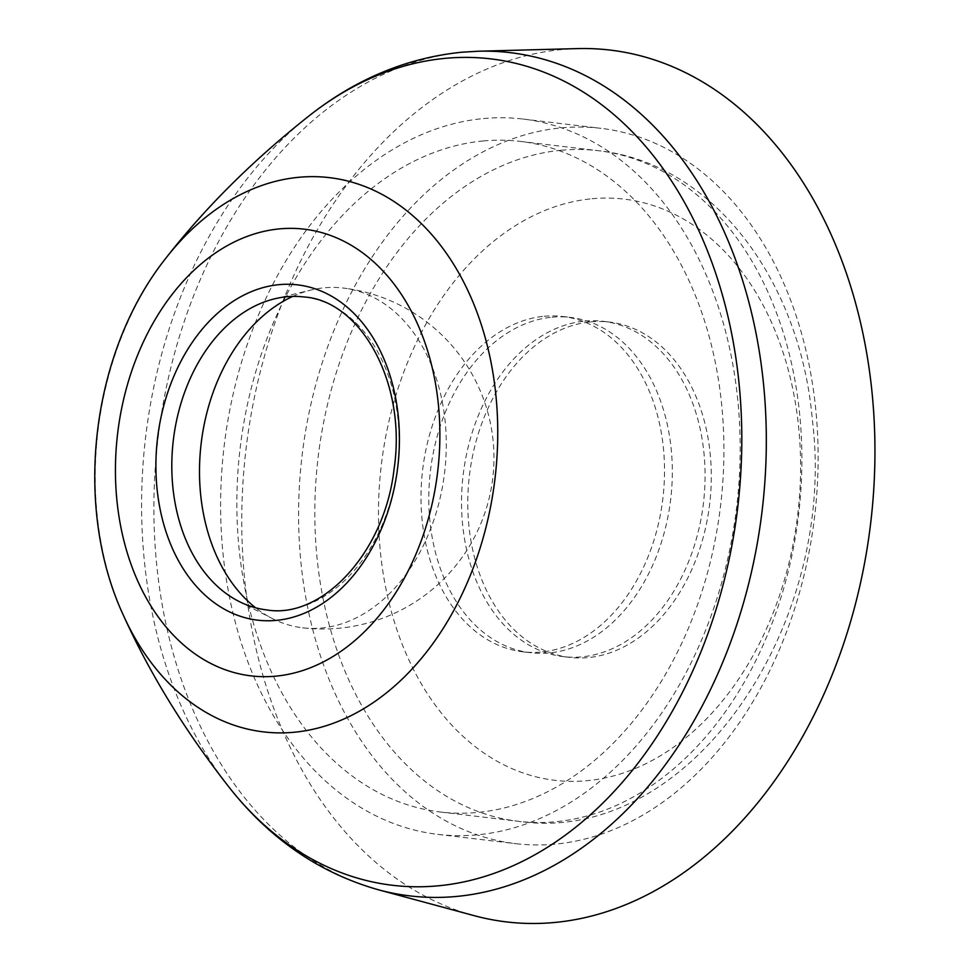 <?xml version="1.0" encoding="UTF-8"?>
<svg xmlns="http://www.w3.org/2000/svg" width="972" height="972" viewBox="0 0 972 972"><rect width="100%" height="100%" fill="white"/><g stroke="black" fill="none" stroke-linecap="round" stroke-linejoin="round"><path stroke-width="0.73" stroke-dasharray="4.86 3.65" d="M483.315 140.952A337.685 241.943 96.8 0 1 520.372 141.402A337.685 241.943 96.8 0 1 720.617 505.355A337.685 241.943 96.8 0 1 440.401 812.009A337.685 241.943 96.8 0 1 237.8 473.753A337.685 241.943 96.8 0 1 483.315 140.952M591.012 321.841A168.836 120.965 96.8 0 1 609.541 322.072A168.836 120.965 96.8 0 1 709.657 504.043A168.836 120.965 96.8 0 1 569.556 657.376A168.836 120.965 96.8 0 1 468.249 488.248A168.836 120.965 96.8 0 1 591.012 321.841M584.767 321.1A168.836 120.965 96.8 0 1 603.308 321.331A168.836 120.965 96.8 0 1 703.424 503.302A168.836 120.965 96.8 0 1 563.31 656.635A168.836 120.965 96.8 0 1 462.016 487.507A168.836 120.965 96.8 0 1 584.767 321.1M483.509 118.56A360.187 258.066 96.8 0 1 523.045 119.046A360.187 258.066 96.8 0 1 736.642 507.263A360.187 258.066 96.8 0 1 437.728 834.365A360.187 258.066 96.8 0 1 221.628 473.546A360.187 258.066 96.8 0 1 483.509 118.56M561.488 127.867A360.187 258.066 96.8 0 1 601.012 128.34A360.187 258.066 96.8 0 1 814.609 516.569A360.187 258.066 96.8 0 1 515.695 843.66A360.187 258.066 96.8 0 1 299.595 482.853A360.187 258.066 96.8 0 1 561.488 127.867M474.117 915.648A438.98 314.515 96.8 0 1 244.883 459.343A438.98 314.515 96.8 0 1 562.168 49.523A438.98 314.515 96.8 0 1 577.526 48.6M304.115 296.982A157.585 112.91 96.8 0 1 397.572 466.827A157.585 112.91 96.8 0 1 266.802 609.93M292.718 296.424A171.096 122.581 96.8 0 1 311.21 289.996A171.096 122.581 96.8 0 1 324.369 287.797A171.096 122.581 96.8 0 1 343.14 288.028A171.096 122.581 96.8 0 1 444.605 472.441A171.096 122.581 96.8 0 1 302.62 627.803A171.096 122.581 96.8 0 1 272.051 618.386A171.096 122.581 96.8 0 1 255.587 607.779M544.223 316.265A168.836 120.965 96.8 0 1 562.764 316.495A168.836 120.965 96.8 0 1 662.88 498.466A168.836 120.965 96.8 0 1 522.766 651.799A168.836 120.965 96.8 0 1 421.471 482.671A168.836 120.965 96.8 0 1 544.223 316.265M552.023 317.2A168.836 120.965 96.8 0 1 570.552 317.419A168.836 120.965 96.8 0 1 670.68 499.401A168.836 120.965 96.8 0 1 530.566 652.722A168.836 120.965 96.8 0 1 429.272 483.594A168.836 120.965 96.8 0 1 552.023 317.2M561.281 150.247A337.685 241.943 96.8 0 1 598.351 150.696A337.685 241.943 96.8 0 1 798.595 514.65A337.685 241.943 96.8 0 1 518.368 821.304A337.685 241.943 96.8 0 1 315.766 483.048A337.685 241.943 96.8 0 1 561.281 150.247M592.082 198.738A292.657 209.685 96.8 0 1 771.051 618.131A292.657 209.685 96.8 0 1 405.494 652.297A292.657 209.685 96.8 0 1 592.082 198.738M378.618 889.842A424.594 304.212 96.8 0 1 156.905 448.505A424.594 304.212 96.8 0 1 463.79 52.111A424.594 304.212 96.8 0 1 478.649 51.212M228.797 786.858A416.113 298.137 96.8 0 1 308.792 116.081M123.165 614.802A279.086 199.953 96.8 0 1 165.653 258.455M440.401 812.009L518.368 821.304C689.294 846.442 838.107 625.494 812.349 419.795C800.466 280.859 713.035 162.968 598.351 150.696L520.372 141.402M563.31 656.635L569.556 657.376M603.308 321.331L609.541 322.072M437.728 834.365L515.695 843.66M523.045 119.046L601.012 128.34M238.638 601.255L272.051 618.386M274.712 298.793L311.21 289.996M302.62 627.803A171.096 171.096 0 0 0 492.768 478.175A171.096 171.096 0 0 0 343.14 288.028M522.766 651.799L530.566 652.722M562.764 316.495L570.552 317.419"/><path stroke-width="1.46" d="M577.526 48.6A438.98 314.515 96.8 0 1 870.657 523.252A438.98 314.515 96.8 0 1 474.117 915.648L378.618 889.842A424.594 304.212 96.8 0 0 762.169 510.312A424.594 304.212 96.8 0 0 478.649 51.212L577.526 48.6M286.825 296.764A157.585 112.91 96.8 0 1 304.115 296.982C360.49 300.542 407.061 382.81 394.085 468.941C384.62 553.676 321.246 619.371 266.802 609.93A157.585 112.91 96.8 0 1 238.638 601.255A157.585 112.91 96.8 0 1 173.344 440.085A157.585 112.91 96.8 0 1 274.712 298.793A157.585 112.91 96.8 0 1 286.825 296.764M255.587 607.779A171.096 122.581 96.8 0 1 199.503 469.452A171.096 122.581 96.8 0 1 292.718 296.424M165.653 258.455A279.086 199.953 96.8 0 1 298.902 177.281A279.086 199.953 96.8 0 1 470.679 574.488A279.086 199.953 96.8 0 1 123.165 614.802C72.754 505.756 91.016 352.593 165.653 258.455C204.885 208.057 252.599 160.599 308.792 116.081A416.113 298.137 96.8 0 1 445.31 58.344A416.113 298.137 96.8 0 1 718.077 602.786A416.113 298.137 96.8 0 1 228.797 786.858C269.475 838.727 319.411 873.063 378.618 889.842M279.608 228.87A224.945 161.17 96.8 0 1 417.17 551.221A224.945 161.17 96.8 0 1 136.202 577.49A224.945 161.17 96.8 0 1 279.608 228.87M279.122 284.65A168.836 120.965 96.8 0 1 382.373 526.605A168.836 120.965 96.8 0 1 171.485 546.313A168.836 120.965 96.8 0 1 279.122 284.65M308.792 116.081C355.4 79.23 406.345 57.943 461.639 52.233L478.649 51.212M123.165 614.802C149.433 673.025 184.644 730.373 228.797 786.858"/></g></svg>
